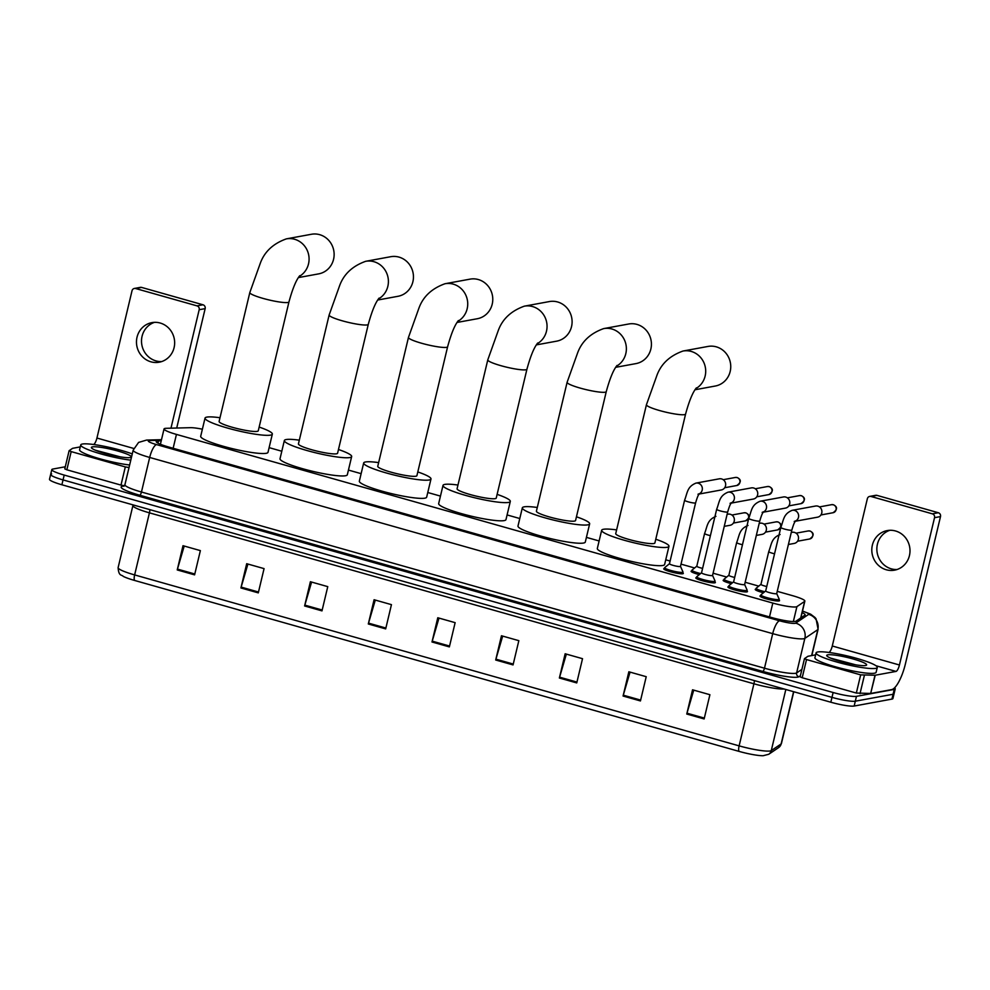 <?xml version="1.0" encoding="UTF-8"?>
<svg xmlns="http://www.w3.org/2000/svg" width="990" height="990" viewBox="0 0 990 990"><rect width="100%" height="100%" fill="white"/><g stroke="black" fill="none" stroke-linecap="round" stroke-linejoin="round"><path stroke-width="1.49" d="M699.311 574.608A10.061 1.361 -166.6 0 1 691.07 571.255A10.061 1.361 -166.6 0 1 691.589 570.97A10.061 1.361 -166.6 0 1 691.787 570.933M731.387 583.679A10.061 1.361 -166.6 0 1 723.146 580.326A10.061 1.361 -166.6 0 1 723.665 580.041A10.061 1.361 -166.6 0 1 723.863 580.004M763.476 592.75A10.061 1.361 -166.6 0 1 755.221 589.396A10.061 1.361 -166.6 0 1 755.741 589.112A10.061 1.361 -166.6 0 1 755.939 589.075M682.815 572.851A10.061 1.361 -166.6 0 1 683.31 573.457A10.061 1.361 -166.6 0 1 682.791 573.742A10.061 1.361 -166.6 0 1 671.752 572.096A10.061 1.361 -166.6 0 1 663.733 568.792A10.061 1.361 -166.6 0 1 664.265 568.507A10.061 1.361 -166.6 0 1 664.451 568.47M714.891 581.922A10.061 1.361 -166.6 0 1 715.386 582.528A10.061 1.361 -166.6 0 1 714.867 582.813A10.061 1.361 -166.6 0 1 703.828 581.167A10.061 1.361 -166.6 0 1 695.809 577.863A10.061 1.361 -166.6 0 1 696.341 577.578A10.061 1.361 -166.6 0 1 696.539 577.541M746.967 590.993A10.061 1.361 -166.6 0 1 747.462 591.599A10.061 1.361 -166.6 0 1 746.943 591.884A10.061 1.361 -166.6 0 1 735.904 590.238A10.061 1.361 -166.6 0 1 727.885 586.934A10.061 1.361 -166.6 0 1 728.417 586.649A10.061 1.361 -166.6 0 1 728.615 586.612M779.043 600.064A10.061 1.361 -166.6 0 1 779.551 600.67A10.061 1.361 -166.6 0 1 779.019 600.955A10.061 1.361 -166.6 0 1 767.993 599.309A10.061 1.361 -166.6 0 1 759.961 596.005A10.061 1.361 -166.6 0 1 760.493 595.72A10.061 1.361 -166.6 0 1 760.691 595.683M202.393 429.19A18.872 2.562 13.4 0 0 190.402 427.68L166.332 428.299A18.872 2.562 13.4 0 0 165.033 428.41A18.872 2.562 13.4 0 0 164.043 428.942A18.872 2.562 13.4 0 0 176.443 434.412L772.806 603.071A18.872 2.562 13.4 0 0 796.913 606.623L804.647 601.388A18.872 2.562 13.4 0 0 804.858 601.116A18.872 2.562 13.4 0 0 792.47 595.646L777.237 591.339M758.761 586.117L745.161 582.269M726.685 577.046L713.085 573.198M694.609 567.975L681.009 564.127M670.106 561.045L665.75 559.808M599.111 540.961L586.414 537.372M519.787 518.525L507.09 514.936M440.463 496.101L427.767 492.513M361.127 473.666L348.443 470.077M281.803 451.23L269.119 447.641M161.222 440.798L158.487 440.859A18.872 2.562 13.4 0 0 157.187 440.983A18.872 2.562 13.4 0 0 156.197 441.515A18.872 2.562 13.4 0 0 168.585 446.985L771.915 617.611A18.872 2.562 13.4 0 0 796.022 621.163L804.92 615.149A18.872 2.562 13.4 0 0 805.13 614.864A18.872 2.562 13.4 0 0 802.123 612.637M894.515 687.877A18.872 2.562 -166.6 0 1 895.232 688.867A18.872 2.562 -166.6 0 1 894.242 689.399L856.461 696.341A18.872 2.562 -166.6 0 1 833.135 692.517L64.202 475.076A18.872 2.562 -166.6 0 1 51.814 469.607A18.872 2.562 -166.6 0 1 52.792 469.062L65.29 466.773M895.232 688.867L894.069 693.718A18.872 2.562 -166.6 0 1 893.091 694.25L855.311 701.192A18.872 2.562 -166.6 0 1 831.971 697.368L63.051 479.915A18.872 2.562 -166.6 0 1 50.651 474.457A18.872 2.562 -166.6 0 1 51.641 473.913M50.651 474.457L49.5 479.296A18.872 2.562 -166.6 0 0 61.887 484.766L830.82 702.219A18.872 2.562 -166.6 0 0 854.16 706.043L891.928 699.101A18.872 2.562 -166.6 0 0 892.918 698.556L894.069 693.718A18.872 2.562 -166.6 0 1 893.091 694.25L855.311 701.192A18.872 2.562 -166.6 0 1 831.971 697.368L63.051 479.915A18.872 2.562 -166.6 0 1 50.651 474.457L51.814 469.607M704.138 718.95L709.904 694.708L692.542 689.795L686.763 714.038L704.138 718.95M693.743 690.129L686.986 713.196A5.037 1.46 105.8 0 0 686.763 714.038M640.443 700.945L646.223 676.69L628.848 671.777L623.069 696.032L640.443 700.945M630.048 672.123L623.292 695.178A5.037 1.46 105.8 0 0 623.069 696.032M576.749 682.927L582.528 658.684L565.154 653.771L559.375 678.014L576.749 682.927M566.354 654.105L559.61 677.172A5.037 1.46 105.8 0 0 559.375 678.014M513.055 664.921L518.834 640.666L501.46 635.753L495.693 660.008L513.055 664.921M502.673 636.1L495.916 659.154A5.037 1.46 105.8 0 0 495.693 660.008M194.597 574.856L200.376 550.613L183.001 545.7L177.235 569.943L194.597 574.856M184.214 546.034L177.458 569.101A5.037 1.46 105.8 0 0 177.235 569.943M258.291 592.874L264.07 568.619L246.696 563.706L240.917 587.961L258.291 592.874M247.908 564.053L241.152 587.107A5.037 1.46 105.8 0 0 240.917 587.961M321.985 610.88L327.764 586.637L310.39 581.724L304.611 605.967L321.985 610.88M311.59 582.058L304.833 605.125A5.037 1.46 105.8 0 0 304.611 605.967M385.679 628.898L391.446 604.643L374.084 599.73L368.305 623.985L385.679 628.898M375.284 600.076L368.528 623.131A5.037 1.46 105.8 0 0 368.305 623.985M449.361 646.903L455.14 622.661L437.778 617.748L431.999 641.99L449.361 646.903M438.978 618.082L432.222 641.149A5.037 1.46 105.8 0 0 431.999 641.99M778.61 747.599A6.287 6.188 -124.1 0 0 781.135 743.935A25.158 3.415 13.4 0 0 781.419 743.564L778.61 747.599L768.747 754.269L763.104 755.729A20.629 2.797 -166.6 0 1 739.171 751.422L134.69 580.474A20.629 2.797 -166.6 0 1 123.181 576.341C121.968 574.571 118.651 576.687 118.119 567.629A25.158 3.415 13.4 0 0 134.64 574.918A6.287 1.832 105.8 0 0 134.69 580.474M130.791 460.152A31.445 4.269 -166.6 0 1 97.824 452.999A31.445 4.269 -166.6 0 1 80.747 444.931A31.445 4.269 -166.6 0 1 82.38 444.027A31.445 4.269 -166.6 0 1 132.276 453.915M129.641 465.003A31.445 4.269 -166.6 0 1 96.674 457.85A31.445 4.269 -166.6 0 1 79.584 449.782L80.747 444.931M92.454 446.886A20.505 2.784 -166.6 0 1 116.275 450.599A20.505 2.784 -166.6 0 1 131.002 457.293A20.505 2.784 -166.6 0 1 130.21 457.553A20.505 2.784 -166.6 0 1 109.086 454.534A20.505 2.784 -166.6 0 1 91.488 447.888A20.505 2.784 -166.6 0 1 92.454 446.886M120.297 456.873L95.386 450.215M116.189 456.13L96.81 450.784M161.679 361.573A20.134 19.058 79.6 0 1 155.975 360.892A20.134 19.058 79.6 0 1 141.52 341.934A20.134 19.058 79.6 0 1 154.477 322.344M160.182 323.025A20.134 19.058 -100.4 0 0 151.916 322.629A20.134 19.058 -100.4 0 0 136.472 341.5A20.134 19.058 -100.4 0 0 150.938 361.82A20.134 19.058 -100.4 0 0 159.192 362.216A20.134 19.058 -100.4 0 0 174.648 343.344A20.134 19.058 -100.4 0 0 160.182 323.025M124.431 485.756L120.99 485.1L125.322 466.909L71.181 451.601L66.85 469.792L64.783 468.876L69.127 450.747M120.99 485.1L66.85 469.792M134.355 288.461L140.32 287.36A3.143 2.982 79.6 0 1 141.607 287.422L135.642 288.523A3.143 2.982 -100.4 0 0 132.029 290.726L96.933 438.038A6.287 1.832 -74.2 0 1 93.493 444.473L93.431 444.485M202.987 304.784A3.143 2.982 79.6 0 1 205.153 308.632L199.188 309.721A3.143 2.982 -100.4 0 0 197.022 305.873L202.987 304.784L141.607 287.422M176.715 428.026L205.153 308.632M197.022 305.873L135.642 288.523M199.188 309.721L170.973 428.175M80.277 446.898L72.579 448.334L69.114 450.697L71.181 451.601M125.322 466.909L129.022 467.565L124.814 485.1M298.374 277.596L318.669 273.871A20.134 19.058 -100.4 0 0 334.125 254.987A20.134 19.058 -100.4 0 0 319.659 234.667A20.134 19.058 -100.4 0 0 311.404 234.271L286.345 238.875A20.134 19.058 79.6 0 1 294.612 239.271A20.134 19.058 79.6 0 1 308.93 256.509A20.134 19.058 79.6 0 1 299.129 276.495M288.969 301.901A20.134 2.735 13.4 0 1 287.917 302.47A20.134 2.735 13.4 0 1 263.031 298.398A20.134 2.735 13.4 0 1 249.814 292.57L219.112 421.455A20.134 2.735 13.4 0 0 235.15 428.051A20.134 2.735 13.4 0 0 257.214 431.355A20.134 2.735 13.4 0 0 258.266 430.786L288.969 301.901C292.533 288.771 296.146 280.034 299.772 275.678M259.145 427.061A34.601 4.69 -166.6 0 1 272.337 434.127A34.601 4.69 -166.6 0 1 270.53 435.117A34.601 4.69 -166.6 0 1 232.601 429.437A34.601 4.69 -166.6 0 1 205.029 418.102A34.601 4.69 -166.6 0 1 206.836 417.112A34.601 4.69 -166.6 0 1 219.99 417.731M272.337 434.127L268.005 452.319A34.601 4.69 -166.6 0 1 266.199 453.309A34.601 4.69 -166.6 0 1 228.269 447.629A34.601 4.69 -166.6 0 1 200.698 436.281L205.029 418.102M377.697 300.032L397.992 296.295A20.134 19.058 -100.4 0 0 413.449 277.423A20.134 19.058 -100.4 0 0 398.982 257.103A20.134 19.058 -100.4 0 0 390.728 256.707L365.669 261.31A20.134 19.058 79.6 0 1 373.935 261.707A20.134 19.058 79.6 0 1 388.253 278.945A20.134 19.058 79.6 0 1 378.452 298.93M368.292 324.336A20.134 2.735 13.4 0 1 367.24 324.906A20.134 2.735 13.4 0 1 342.354 320.834A20.134 2.735 13.4 0 1 329.138 315.006L298.435 443.879A20.134 2.735 13.4 0 0 314.474 450.487A20.134 2.735 13.4 0 0 336.538 453.791A20.134 2.735 13.4 0 0 337.59 453.21L368.292 324.336C371.869 311.207 375.47 302.47 379.096 298.114M338.481 449.497A34.601 4.69 -166.6 0 1 351.66 456.563A34.601 4.69 -166.6 0 1 349.854 457.553A34.601 4.69 -166.6 0 1 311.937 451.873A34.601 4.69 -166.6 0 1 284.353 440.525A34.601 4.69 -166.6 0 1 286.16 439.548A34.601 4.69 -166.6 0 1 299.314 440.166M351.66 456.563L347.329 474.755A34.601 4.69 -166.6 0 1 345.522 475.745A34.601 4.69 -166.6 0 1 307.593 470.064A34.601 4.69 -166.6 0 1 280.022 458.717L284.353 440.525M457.021 322.455L477.316 318.731A20.134 19.058 -100.4 0 0 492.772 299.859A20.134 19.058 -100.4 0 0 478.306 279.539A20.134 19.058 -100.4 0 0 470.052 279.143L445.005 283.734A20.134 19.058 79.6 0 1 453.259 284.142A20.134 19.058 79.6 0 1 467.577 301.368A20.134 19.058 79.6 0 1 457.776 321.366M447.616 346.76A20.134 2.735 13.4 0 1 446.564 347.341A20.134 2.735 13.4 0 1 421.678 343.27A20.134 2.735 13.4 0 1 408.462 337.429L377.759 466.315A20.134 2.735 13.4 0 0 393.797 472.911A20.134 2.735 13.4 0 0 415.862 476.227A20.134 2.735 13.4 0 0 416.914 475.646L447.616 346.76C451.193 333.642 454.794 324.893 458.42 320.55M417.805 471.933A34.601 4.69 -166.6 0 1 430.984 478.999A34.601 4.69 -166.6 0 1 429.177 479.989A34.601 4.69 -166.6 0 1 391.26 474.309A34.601 4.69 -166.6 0 1 363.677 462.961A34.601 4.69 -166.6 0 1 365.496 461.971A34.601 4.69 -166.6 0 1 378.638 462.602M430.984 478.999L426.653 497.19A34.601 4.69 -166.6 0 1 424.846 498.168A34.601 4.69 -166.6 0 1 386.929 492.488A34.601 4.69 -166.6 0 1 359.345 481.152L363.677 462.961M536.345 344.891L556.64 341.166A20.134 19.058 -100.4 0 0 572.096 322.295A20.134 19.058 -100.4 0 0 557.63 301.975A20.134 19.058 -100.4 0 0 549.376 301.566L524.329 306.17A20.134 19.058 79.6 0 1 532.583 306.566A20.134 19.058 79.6 0 1 546.901 323.804A20.134 19.058 79.6 0 1 537.1 343.79M526.94 369.196A20.134 2.735 13.4 0 1 525.888 369.777A20.134 2.735 13.4 0 1 501.002 365.706A20.134 2.735 13.4 0 1 487.785 359.865L457.083 488.751A20.134 2.735 13.4 0 0 473.121 495.346A20.134 2.735 13.4 0 0 495.186 498.651A20.134 2.735 13.4 0 0 496.238 498.081L526.94 369.196C530.516 356.066 534.117 347.329 537.743 342.986M497.129 494.369A34.601 4.69 -166.6 0 1 510.308 501.435A34.601 4.69 -166.6 0 1 508.501 502.425A34.601 4.69 -166.6 0 1 470.584 496.745A34.601 4.69 -166.6 0 1 443.013 485.397A34.601 4.69 -166.6 0 1 444.819 484.407A34.601 4.69 -166.6 0 1 457.962 485.038M510.308 501.435L505.977 519.614A34.601 4.69 -166.6 0 1 504.17 520.604A34.601 4.69 -166.6 0 1 466.253 514.924A34.601 4.69 -166.6 0 1 438.669 503.588L443.013 485.397M615.669 367.327L635.976 363.602A20.134 19.058 -100.4 0 0 651.42 344.718A20.134 19.058 -100.4 0 0 636.954 324.398A20.134 19.058 -100.4 0 0 628.7 324.002L603.653 328.606A20.134 19.058 79.6 0 1 611.907 329.002A20.134 19.058 79.6 0 1 626.225 346.24A20.134 19.058 79.6 0 1 616.423 366.226M606.264 391.632A20.134 2.735 13.4 0 1 605.212 392.201A20.134 2.735 13.4 0 1 580.326 388.13A20.134 2.735 13.4 0 1 567.109 382.301L536.407 511.187A20.134 2.735 13.4 0 0 552.445 517.782A20.134 2.735 13.4 0 0 574.509 521.087A20.134 2.735 13.4 0 0 575.561 520.517L606.264 391.632C609.84 378.502 613.441 369.765 617.079 365.409M576.452 516.792A34.601 4.69 -166.6 0 1 589.644 523.859A34.601 4.69 -166.6 0 1 587.825 524.849A34.601 4.69 -166.6 0 1 549.908 519.168A34.601 4.69 -166.6 0 1 522.336 507.833A34.601 4.69 -166.6 0 1 524.143 506.843A34.601 4.69 -166.6 0 1 537.285 507.474M589.644 523.859L585.3 542.05A34.601 4.69 -166.6 0 1 583.494 543.04A34.601 4.69 -166.6 0 1 545.577 537.36A34.601 4.69 -166.6 0 1 517.993 526.012L522.336 507.833M694.992 389.763L715.3 386.026A20.134 19.058 -100.4 0 0 730.744 367.154A20.134 19.058 -100.4 0 0 716.277 346.834A20.134 19.058 -100.4 0 0 708.023 346.438L682.976 351.042A20.134 19.058 79.6 0 1 691.23 351.438A20.134 19.058 79.6 0 1 705.548 368.676A20.134 19.058 79.6 0 1 695.747 388.662M685.587 414.068A20.134 2.735 13.4 0 1 684.548 414.637A20.134 2.735 13.4 0 1 659.649 410.565A20.134 2.735 13.4 0 1 646.433 404.737L615.731 533.61A20.134 2.735 13.4 0 0 631.769 540.218A20.134 2.735 13.4 0 0 653.833 543.522A20.134 2.735 13.4 0 0 654.885 542.941L685.587 414.068C689.164 400.938 692.765 392.201 696.403 387.845M655.776 539.228A34.601 4.69 -166.6 0 1 668.968 546.294A34.601 4.69 -166.6 0 1 667.161 547.284A34.601 4.69 -166.6 0 1 629.232 541.604A34.601 4.69 -166.6 0 1 601.66 530.269A34.601 4.69 -166.6 0 1 603.467 529.279A34.601 4.69 -166.6 0 1 616.609 529.898M668.968 546.294L664.624 564.486A34.601 4.69 -166.6 0 1 662.817 565.476A34.601 4.69 -166.6 0 1 624.9 559.796A34.601 4.69 -166.6 0 1 597.329 548.448L601.66 530.269M680.464 566.292A5.655 0.767 -166.6 0 1 680.476 566.379A5.655 0.767 -166.6 0 1 680.179 566.54A5.655 0.767 -166.6 0 1 673.967 565.599A5.655 0.767 -166.6 0 1 669.463 563.743A5.655 0.767 -166.6 0 1 669.512 563.681L664.711 567.604A9.43 1.275 -166.6 0 0 664.637 567.728L664.24 569.399M680.489 566.33L682.976 571.96A9.43 1.275 -166.6 0 1 682.989 572.096A9.43 1.275 -166.6 0 1 682.494 572.369A9.43 1.275 -166.6 0 1 672.16 570.822A9.43 1.275 -166.6 0 1 664.637 567.728M699.311 493.8A5.655 5.358 79.6 0 0 695.945 483.108L719.285 478.826A5.655 5.358 79.6 0 1 725.521 485.867A5.655 5.358 79.6 0 1 721.339 489.951L699.15 494.035M701.551 572.777L696.787 576.675A9.43 1.275 -166.6 0 0 696.712 576.799A9.43 1.275 -166.6 0 0 704.237 579.893A9.43 1.275 -166.6 0 0 714.57 581.439A9.43 1.275 -166.6 0 0 715.065 581.167A9.43 1.275 -166.6 0 0 715.052 581.031L712.565 575.4A5.655 0.767 -166.6 0 1 712.553 575.45A5.655 0.767 -166.6 0 1 712.255 575.611A5.655 0.767 -166.6 0 1 706.056 574.683A5.655 0.767 -166.6 0 1 701.539 572.826A5.655 0.767 -166.6 0 1 701.588 572.752M731.387 502.871A5.655 5.358 79.6 0 0 728.021 492.179L751.361 487.897A5.655 5.358 79.6 0 1 757.598 494.938A5.655 5.358 79.6 0 1 753.415 499.034L731.226 503.106M744.616 584.434A5.655 0.767 -166.6 0 1 744.629 584.521A5.655 0.767 -166.6 0 1 744.332 584.682A5.655 0.767 -166.6 0 1 738.132 583.754A5.655 0.767 -166.6 0 1 733.615 581.897A5.655 0.767 -166.6 0 1 733.664 581.823M744.641 584.471L747.128 590.102A9.43 1.275 -166.6 0 1 747.141 590.238A9.43 1.275 -166.6 0 1 746.658 590.51A9.43 1.275 -166.6 0 1 736.312 588.963A9.43 1.275 -166.6 0 1 728.788 585.87A9.43 1.275 -166.6 0 1 728.863 585.746L733.627 581.848M763.476 511.954A5.655 5.358 79.6 0 0 760.097 501.249L783.449 496.968A5.655 5.358 79.6 0 1 789.673 504.009A5.655 5.358 79.6 0 1 785.491 508.105L763.302 512.177M776.692 593.505A5.655 0.767 -166.6 0 1 776.705 593.592A5.655 0.767 -166.6 0 1 776.408 593.753A5.655 0.767 -166.6 0 1 770.208 592.824A5.655 0.767 -166.6 0 1 765.691 590.968A5.655 0.767 -166.6 0 1 765.74 590.894M794.227 521.458L795.725 520.814C795.23 522.064 794.71 520.294 791.839 530.058L776.705 593.592L779.204 599.173A9.43 1.275 -166.6 0 1 779.217 599.309A9.43 1.275 -166.6 0 1 778.734 599.581A9.43 1.275 -166.6 0 1 768.389 598.034A9.43 1.275 -166.6 0 1 760.865 594.941A9.43 1.275 -166.6 0 1 760.951 594.817L765.703 590.931M795.552 521.025A5.655 5.358 79.6 0 0 792.173 510.32L815.525 506.039A5.655 5.358 79.6 0 1 821.75 513.08A5.655 5.358 79.6 0 1 817.567 517.176L795.378 521.247M702.591 568.384A5.655 0.767 -166.6 0 1 696.799 566.206A5.655 0.767 -166.6 0 1 696.836 566.144M727.118 514.317L727.984 514.157A5.655 5.358 79.6 0 1 734.221 521.198A5.655 5.358 79.6 0 1 730.038 525.294L724.247 526.346M700.598 573.557A9.43 1.275 -166.6 0 1 691.961 570.191A9.43 1.275 -166.6 0 1 692.047 570.067L696.799 566.169M734.679 577.455A5.655 0.767 -166.6 0 1 728.875 575.277A5.655 0.767 -166.6 0 1 728.912 575.215M759.194 523.388L760.073 523.227A5.655 5.358 79.6 0 1 766.297 530.269A5.655 5.358 79.6 0 1 762.114 534.365L756.323 535.417M732.674 582.627A9.43 1.275 -166.6 0 1 724.049 579.261A9.43 1.275 -166.6 0 1 724.123 579.138L728.875 575.24L736.671 542.545A5.655 0.767 -166.6 0 0 740.718 544.277A5.655 0.767 -166.6 0 0 742.475 544.71M766.755 586.525A5.655 0.767 -166.6 0 1 760.951 584.36A5.655 0.767 -166.6 0 1 761.001 584.286M791.27 532.459L792.149 532.298A5.655 5.358 79.6 0 1 798.373 539.34A5.655 5.358 79.6 0 1 794.19 543.436L788.399 544.488M764.75 591.698A9.43 1.275 -166.6 0 1 756.125 588.332A9.43 1.275 -166.6 0 1 756.199 588.208L760.951 584.31M897.027 569.522A20.134 19.058 79.6 0 1 891.322 568.842A20.134 19.058 79.6 0 1 876.868 549.883A20.134 19.058 79.6 0 1 889.824 530.293M895.517 530.974A20.134 19.058 -100.4 0 0 887.263 530.578A20.134 19.058 -100.4 0 0 871.806 549.45A20.134 19.058 -100.4 0 0 886.285 569.77A20.134 19.058 -100.4 0 0 894.539 570.166A20.134 19.058 -100.4 0 0 909.996 551.294A20.134 19.058 -100.4 0 0 895.517 530.974M860.669 674.871L875.222 675.23L870.668 693.446L856.338 693.049L860.669 674.871L806.528 659.563L802.197 677.742L800.13 676.838L804.474 658.709M856.338 693.049L802.197 677.742M870.891 693.421L891.681 689.609A25.158 7.326 105.8 0 0 905.404 663.894L940.5 516.582L934.535 517.683L899.44 664.995A6.287 1.832 -74.2 0 1 896.012 671.418L875.222 675.23M869.703 496.411L875.667 495.309A3.143 2.982 79.6 0 1 876.954 495.371L870.99 496.473A3.143 2.982 -100.4 0 0 867.364 498.688L832.281 646A6.287 1.832 -74.2 0 1 828.84 652.422L828.779 652.435M934.535 517.683A3.143 2.982 -100.4 0 0 932.357 513.835L938.322 512.733L876.954 495.371M938.322 512.733A3.143 2.982 79.6 0 1 940.5 516.582M932.357 513.835L870.99 496.473M815.624 654.848L807.927 656.283L804.462 658.647L806.528 659.563M875.63 668.361A31.445 4.269 -166.6 0 1 841.154 663.201A31.445 4.269 -166.6 0 1 816.082 652.88A31.445 4.269 -166.6 0 1 817.728 651.989A31.445 4.269 -166.6 0 1 852.204 657.15A31.445 4.269 -166.6 0 1 877.276 667.458A31.445 4.269 -166.6 0 1 875.63 668.361M877.276 667.458L876.125 672.309A31.445 4.269 -166.6 0 1 874.479 673.212A31.445 4.269 -166.6 0 1 840.003 668.04A31.445 4.269 -166.6 0 1 814.931 657.731L816.082 652.88M827.801 654.836A20.505 2.784 -166.6 0 1 851.623 658.56A20.505 2.784 -166.6 0 1 866.349 665.255A20.505 2.784 -166.6 0 1 865.557 665.515A20.505 2.784 -166.6 0 1 844.433 662.496A20.505 2.784 -166.6 0 1 826.836 655.838A20.505 2.784 -166.6 0 1 827.801 654.836M855.645 664.822L830.734 658.164M851.536 664.08L832.157 658.746M173.139 448.272L176.443 434.412M800.687 618.008L804.647 601.388M793.349 621.547L796.913 606.623M769.502 616.918L772.806 603.071M161.358 440.228L149.824 440.525A12.585 1.708 13.4 0 0 148.958 440.6A12.585 1.708 13.4 0 0 156.556 444.609L779.576 620.792A12.585 1.708 13.4 0 0 795.131 623.341A12.585 1.708 13.4 0 0 795.651 623.156L808.607 614.394A12.585 1.708 13.4 0 0 802.469 611.164M811.837 655.541L818.099 629.256A25.158 3.415 -166.6 0 1 817.814 629.628L804.845 638.389A25.158 3.415 -166.6 0 1 803.818 638.736A25.158 3.415 -166.6 0 1 772.707 633.649L149.688 457.454A25.158 3.415 -166.6 0 1 133.167 450.165L124.938 484.716A25.158 3.415 13.4 0 0 141.459 492.018L764.478 668.201A25.158 3.415 13.4 0 0 795.589 673.287A25.158 3.415 13.4 0 0 796.616 672.94L801.912 669.364M800.39 675.749L798.918 676.739A28.302 3.836 -166.6 0 1 762.758 671.418L139.739 495.223A3.143 0.916 105.8 0 0 141.459 492.018L149.688 457.454A12.585 3.663 -74.2 0 1 156.556 444.609M798.918 676.739A3.143 3.094 55.9 0 1 796.616 672.94L804.845 638.389A12.585 12.363 -124.1 0 0 795.651 623.156M139.739 495.223A28.302 3.836 -166.6 0 1 122.636 486.214A28.302 3.836 -166.6 0 1 124.134 486.065M64.202 475.076L61.887 484.766M833.135 692.517L830.82 702.219M856.461 696.341L854.16 706.043M894.242 689.399L891.928 699.101M779.576 620.792A12.585 3.663 -74.2 0 0 772.707 633.649L764.478 668.201A3.143 0.916 105.8 0 1 762.758 671.418M808.607 614.394A12.585 12.363 -124.1 0 1 817.814 629.628L811.627 655.578M149.824 440.525A12.585 11.1 -91.5 0 0 146.607 440.067L161.494 439.696M157.942 443.136L158.487 440.859M754.38 680.6A6.287 1.832 -74.2 0 1 753.922 683.793L149.428 512.845A25.158 3.415 -166.6 0 1 132.907 505.556L118.119 567.629M784.055 689.003A25.158 3.415 -166.6 0 1 753.922 683.793L739.122 745.866A25.158 3.415 13.4 0 0 771.272 750.606L781.135 743.935L793.584 691.688M768.747 754.269A6.287 6.188 -124.1 0 0 771.272 750.606L785.825 689.498M739.171 751.422A6.287 1.832 -74.2 0 1 739.122 745.866L134.64 574.918L149.428 512.845A6.287 1.832 -74.2 0 0 149.886 509.652M449.571 646.049L432.222 641.149M385.877 628.044L368.528 623.131M322.183 610.026L304.833 605.125M258.501 592.02L241.152 587.107M194.807 574.002L177.458 569.101M513.265 664.067L495.916 659.154M576.947 682.073L559.61 677.172M640.641 700.091L623.292 695.178M704.336 718.096L686.986 713.196M101.376 452.368A25.158 3.415 -166.6 0 1 111.375 454.484M133.712 448.445L96.933 438.038M737.389 477.663A4.084 1.188 105.8 0 0 737.216 477.551L735.36 477.465A4.084 3.873 79.6 0 1 739.976 481.672A4.084 3.873 79.6 0 1 736.832 485.508L724.692 487.736M736.832 485.508C741.312 482.303 741.436 479.655 737.216 477.551A4.084 1.188 105.8 0 0 737.03 477.551M697.987 494.245L699.497 493.602C699.002 494.851 698.482 493.082 695.611 502.846A5.655 0.767 -166.6 0 1 695.314 503.007A5.655 0.767 -166.6 0 1 688.644 501.955A5.655 0.767 -166.6 0 1 684.597 500.222C687.518 492.735 687.06 486.783 695.945 483.108M769.465 486.746A4.084 1.188 105.8 0 0 769.292 486.622L767.436 486.536A4.084 3.873 79.6 0 1 772.052 490.743A4.084 3.873 79.6 0 1 768.908 494.579L756.768 496.807M768.908 494.579C773.388 491.374 773.512 488.726 769.292 486.622A4.084 1.188 105.8 0 0 769.119 486.622M730.063 503.316L731.573 502.673C731.078 503.922 730.558 502.153 727.687 511.917A5.655 0.767 -166.6 0 1 727.39 512.077A5.655 0.767 -166.6 0 1 720.72 511.026A5.655 0.767 -166.6 0 1 716.673 509.293C719.594 501.806 719.136 495.854 728.021 492.179M801.541 495.817A4.084 1.188 105.8 0 0 801.368 495.693L799.512 495.606A4.084 3.873 79.6 0 1 804.127 499.814A4.084 3.873 79.6 0 1 800.984 503.65L788.844 505.878M800.984 503.65C805.464 500.445 805.588 497.797 801.368 495.693A4.084 1.188 105.8 0 0 801.195 495.693M762.152 512.387L763.649 511.743C763.154 512.993 762.634 511.224 759.763 520.988A5.655 0.767 -166.6 0 1 759.466 521.148A5.655 0.767 -166.6 0 1 752.796 520.096A5.655 0.767 -166.6 0 1 748.749 518.364C751.67 510.877 751.212 504.925 760.097 501.249M833.617 504.888A4.084 1.188 105.8 0 0 833.444 504.776L831.588 504.677A4.084 3.873 79.6 0 1 836.204 508.897A4.084 3.873 79.6 0 1 833.073 512.721L820.933 514.961M833.073 512.721C837.54 509.516 837.664 506.868 833.444 504.776A4.084 1.188 105.8 0 0 833.271 504.764M791.839 530.058A5.655 0.767 -166.6 0 1 791.542 530.219A5.655 0.767 -166.6 0 1 784.872 529.167A5.655 0.767 -166.6 0 1 780.825 527.435C783.746 519.948 783.288 513.996 792.173 510.32M746.089 513.006A4.084 1.188 105.8 0 0 745.916 512.882L744.059 512.795A4.084 3.873 79.6 0 1 748.675 517.003A4.084 3.873 79.6 0 1 745.532 520.839L733.392 523.067M745.532 520.839C750.012 517.634 750.135 514.986 745.916 512.882A4.084 1.188 105.8 0 0 745.742 512.882M710.399 535.639A5.655 0.767 -166.6 0 1 708.642 535.206A5.655 0.767 -166.6 0 1 704.595 533.474C707.516 525.999 707.058 520.047 715.943 516.359M778.165 522.077A4.084 1.188 105.8 0 0 777.991 521.953L776.135 521.866A4.084 3.873 79.6 0 1 780.751 526.086A4.084 3.873 79.6 0 1 777.62 529.91L765.48 532.137M777.62 529.91C782.088 526.705 782.211 524.057 777.991 521.953A4.084 1.188 105.8 0 0 777.818 521.953M810.241 531.147A4.084 1.188 105.8 0 0 810.068 531.036L808.211 530.949A4.084 3.873 79.6 0 1 812.827 535.157A4.084 3.873 79.6 0 1 809.696 538.981L797.556 541.221M809.696 538.981C814.164 535.776 814.287 533.127 810.068 531.036A4.084 1.188 105.8 0 0 809.894 531.024M774.551 553.794A5.655 0.767 -166.6 0 1 772.794 553.348A5.655 0.767 -166.6 0 1 768.747 551.616C771.668 544.141 771.21 538.189 780.095 534.513M899.44 664.995L832.281 646M896.012 671.418L875.989 665.75M870.668 693.446L874.999 675.254M864.344 675.527L860.001 693.705M836.723 660.33A25.158 3.415 -166.6 0 1 846.71 662.434M160.405 444.262L164.043 428.942M800.873 617.884L804.858 601.116M146.607 440.067L138.588 442.419L133.167 450.165M123.923 486.276L124.938 484.716M818.099 629.256L816.045 618.775L815.018 617.5L810.624 614.171L802.506 611.028M781.419 743.564L793.77 691.738M133.019 504.888L132.907 505.556M69.114 450.697L64.783 468.876M249.814 292.57L260.296 263.241C264.491 251.708 273.178 243.59 286.345 238.875M329.138 315.006L339.62 285.677C343.815 274.143 352.502 266.025 365.669 261.31M408.462 337.429L418.943 308.1C423.138 296.579 431.826 288.461 445.005 283.734M487.785 359.865L498.267 330.536C502.462 319.015 511.149 310.885 524.329 306.17M567.109 382.301L577.591 352.972C581.786 341.439 590.473 333.321 603.653 328.606M646.433 404.737L656.915 375.408C661.11 363.875 669.797 355.757 682.976 351.042M669.463 563.743L684.597 500.222M680.476 566.379L695.611 502.846M682.989 572.096L682.593 573.767M735.36 477.465L723.22 479.692M701.539 572.826L716.673 509.293M696.712 576.799L696.317 578.469M712.553 575.45L727.687 511.917M715.065 581.167L714.669 582.838M767.436 486.536L755.296 488.775M733.615 581.897L748.749 518.364M728.788 585.87L728.393 587.54M744.629 584.521L759.763 520.988M747.141 590.238L746.745 591.921M799.512 495.606L787.372 497.846M765.691 590.968L780.825 527.435M760.865 594.941L760.468 596.611M779.217 599.309L778.821 600.992M831.588 504.677L819.448 506.917M696.799 566.206L704.595 533.474M691.961 570.191L691.565 571.861M744.059 512.795L731.919 515.035M748.019 525.442C739.134 529.118 739.592 535.07 736.671 542.545M724.049 579.261L723.64 580.932M776.135 521.866L763.995 524.106M760.951 584.36L768.747 551.616M756.125 588.332L755.716 590.003M808.211 530.949L796.071 533.177M804.462 658.647L800.13 676.838"/></g></svg>
